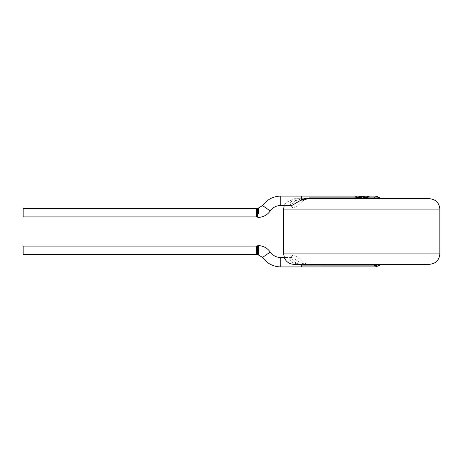 <?xml version="1.0" encoding="UTF-8"?>
<svg xmlns="http://www.w3.org/2000/svg" width="463" height="463" viewBox="0 0 463 463"><rect width="100%" height="100%" fill="white"/><g stroke="black" fill="none" stroke-linecap="round" stroke-linejoin="round"><path stroke-width="0.35" stroke-dasharray="2.31 1.74" d="M370.608 198.685L367.5 198.789L363.189 197.064M369.526 198.685L374.087 198.581M360.544 196.243L354.942 198.17M358.617 196.081L354.976 196.63L354.976 198.257L361.736 196.081M354.976 196.63L355.017 198.338M360.469 196.214L355.005 196.723M362.014 197.579L360.451 196.312M354.953 197.956L354.976 197.001M354.971 198.777L371.407 198.685M368.994 198.806L365.075 198.789M302.461 201.075C297.998 205.96 294.613 208.055 292.298 207.366C289.039 204.438 296.592 198.216 301.598 198.749L363.692 198.789M363.692 198.685L309.654 198.685M349.351 198.685L368.837 198.789L351.897 198.685L368.837 198.789L354.976 198.789L364.705 198.783L367.477 197.95L368.837 197.047L364.705 198.685L354.976 198.685L361.603 198.789L364.173 197.961L366.488 196.225M356.794 198.685L367.188 198.685L356.794 198.789M367.124 198.789L369.15 198.685L367.124 198.685M354.675 198.685L355.694 198.789L354.675 198.685M364.265 198.685L366.76 198.685L364.584 198.789M366.331 198.685L366.76 198.685M354.976 197.886L303.091 197.886L302.97 198.685L294.005 198.685L304.162 198.685M364.705 198.685L382.942 198.685L380.817 198.286M303.091 197.886L301.401 197.938L292.437 200.352L289.728 203.714L291.759 205.468M361.603 198.685L364.115 197.886L366.227 196.173L368.357 197.163L369.133 196.41M368.878 197.128L368.855 196.329L366.76 196.856L368.704 196.185M366.1 197.886L364.537 197.886C361.505 199.136 366.245 198.911 366.1 197.886L364.537 197.886M368.837 197.047L368.855 196.329M368.837 196.231L366.76 196.856M366.731 196.769L368.687 196.104M375.481 198.407L376.94 198.407A2.083 1.91 -18.8 0 0 375.481 198.407L374.399 197.886L367.431 197.886M375.238 196.081L374.399 197.886A2.083 1.615 -42.4 0 1 376.216 197.36C375.325 196.121 376.153 196.121 378.688 197.36A2.083 0.405 118.4 0 1 378.85 197.336M364.115 197.886L355.596 197.886M301.552 264.315L301.592 264.251C297.877 264.211 292.396 261.155 291.997 258.881L291.921 257.474L301.401 263.134L309.226 265.12A2.083 0.55 -90 0 1 309.654 264.315C307.044 264.275 304.648 263.476 302.461 261.925C297.998 257.04 294.613 254.945 292.298 255.634C289.039 258.562 296.592 264.79 301.598 264.251L429.433 264.315M294.005 264.315L301.592 264.251M258.51 213.455L258.366 208.037M382.942 264.315L378.844 265.12L375.105 266.914M301.401 265.067L292.437 262.648L289.728 259.286L291.759 257.532L284.247 257.544M258.568 245.674L258.713 254.28L258.366 254.963L258.568 245.581L258.967 246.328L258.366 254.916M301.401 266.919L301.401 263.134L302.461 261.925M378.844 265.12A2.083 0.405 -118.4 0 1 378.85 265.669M257.515 208.309L257.486 212.749M23.15 216.916L23.15 208.581M23.15 254.418L23.15 246.084M366.331 198.789L366.76 198.789M356.527 198.789L361.916 198.789L356.527 198.685M301.401 196.081L301.592 198.754L294.208 201.411C290.561 204.768 292.176 205.96 291.921 205.526M283.587 209.102L439.85 209.102M283.587 253.898L439.85 253.898M280.775 196.081L280.775 205.456M262.562 205.601L270.259 210.954M280.775 257.544L280.775 266.919M270.259 252.046L262.562 257.399M378.688 197.36L380.858 198.407L376.94 198.407L376.216 197.36M256.479 216.916L256.479 208.581M256.479 254.418L256.479 246.084M360.393 196.202L358.466 196.185M364.271 198.789L369.787 198.789M362.876 198.801L354.861 198.789M284.247 205.456L285.821 202.655L294.005 198.685M302.97 198.685L301.592 198.754"/><path stroke-width="0.69" d="M369.526 198.685L360.544 196.243M368.687 196.104L369.156 196.329L368.398 197.076L366.644 196.092L361.736 196.081L371.407 198.685M380.65 198.407L375.238 196.081C376.141 196.086 377.339 196.503 378.85 197.331L380.65 198.407L382.942 198.685L374.087 198.685L429.433 198.685L309.654 198.685A2.083 0.55 90 0 1 309.226 197.886L354.976 197.886L354.976 197.001L362.054 197.51L360.469 196.214L358.617 196.081L280.775 196.081L280.775 205.456L291.759 205.456M362.101 197.429L354.942 197.088M354.976 197.886L354.976 198.673L358.443 198.685M354.971 198.777L354.953 197.956M365.075 198.789L363.224 196.983L367.506 198.685M361.331 197.886C364.369 198.801 361.366 198.737 359.93 198.679C357.922 198.98 356.446 198.714 355.515 197.886L361.331 197.886L355.515 197.886M363.224 196.983L365.075 198.685M304.162 198.685L349.351 198.685M291.887 205.462L301.401 199.871L309.226 197.886M369.133 196.41L366.488 196.225M429.433 198.685C435.758 199.304 439.231 202.777 439.85 209.102L439.85 253.898C439.231 260.223 435.758 263.696 429.433 264.315L294.005 264.315C290.671 264.246 287.945 262.92 285.821 260.351L284.652 258.481L283.587 253.898L439.85 253.898M309.654 198.685C307.044 198.725 304.648 199.524 302.461 201.075L301.401 199.871L301.401 196.081M257.486 212.749L257.474 217.17L257.515 208.309L258.366 208.037L258.51 213.455M303.091 265.12L301.401 265.067L301.401 266.919L375.227 266.914L374.399 265.12L303.091 265.12L302.97 264.315M375.481 264.593L382.942 264.315L380.858 264.593L378.688 265.64C376.153 266.879 375.325 266.879 376.216 265.64A2.083 1.615 42.4 0 1 374.399 265.12L375.481 264.593A2.083 1.91 18.8 0 0 376.94 264.593L376.216 265.64M309.701 265.12L365.99 265.12M257.48 247.763L257.515 254.696L257.474 245.83L258.568 245.581L258.366 254.963L262.562 257.399L270.259 252.046C272.869 255.599 276.37 257.428 280.775 257.544L280.775 266.919C273.147 266.723 267.076 263.545 262.562 257.399M378.85 197.336A2.083 0.405 118.4 0 1 378.844 197.886L367.877 197.886M380.817 264.714L378.85 265.669A2.083 0.405 -118.4 0 1 378.688 265.64M256.479 216.916L256.479 208.581L23.15 208.581L23.15 216.916L256.479 216.916L258.568 217.419C263.464 217.078 267.365 214.925 270.259 210.954L262.562 205.601C267.076 199.455 273.147 196.283 280.775 196.081M256.479 246.084L23.15 246.084L23.15 254.418L256.479 254.418L256.479 246.084L257.474 245.83M363.895 197.886L364.775 197.886M439.85 209.102L283.587 209.102L284.247 205.456M301.401 265.067L301.552 264.315M361.146 196.196L360.393 196.202M368.687 196.081L375.238 196.081M283.587 209.102L283.587 253.898M270.259 210.954C272.869 207.407 276.37 205.572 280.775 205.456M258.366 208.037L262.562 205.601M284.247 257.544L280.775 257.544M301.401 266.919L280.775 266.919M258.568 245.674L258.562 245.581C263.464 245.922 267.365 248.081 270.259 252.046M380.817 198.286L382.942 198.685M378.85 265.669L375.238 266.919M256.479 208.581L257.515 208.309M258.366 254.916L256.479 254.418"/></g></svg>
